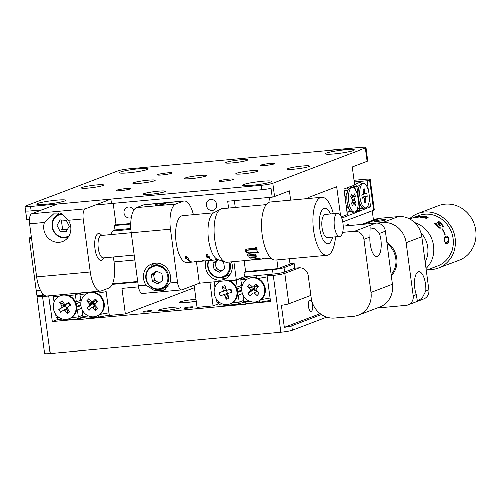 <?xml version="1.0" encoding="UTF-8"?>
<svg xmlns="http://www.w3.org/2000/svg" width="501" height="501" viewBox="0 0 501 501"><rect width="100%" height="100%" fill="white"/><g stroke="black" fill="none" stroke-linecap="round" stroke-linejoin="round"><path stroke-width="0.75" d="M164.466 191.783A11.191 1.096 -7.6 0 0 165.261 191.25A11.191 1.096 -7.6 0 0 156.206 191.376A11.191 1.096 -7.6 0 0 143.881 193.68A11.191 1.096 -7.6 0 0 143.079 194.213A11.191 1.096 -7.6 0 0 152.141 194.094A11.191 1.096 -7.6 0 0 164.466 191.783M120.465 171.956A14.548 1.428 172.4 0 1 136.491 168.956A14.548 1.428 172.4 0 1 148.265 168.799A14.548 1.428 172.4 0 1 147.231 169.488A14.548 1.428 172.4 0 1 131.206 172.488A14.548 1.428 172.4 0 1 119.432 172.645A14.548 1.428 172.4 0 1 120.465 171.956M326.345 153.005A14.548 1.428 172.4 0 1 342.371 150.012A14.548 1.428 172.4 0 1 354.151 149.849A14.548 1.428 172.4 0 1 353.111 150.544A14.548 1.428 172.4 0 1 337.085 153.538A14.548 1.428 172.4 0 1 325.312 153.701A14.548 1.428 172.4 0 1 326.345 153.005M37.851 203.437A14.548 1.428 172.4 0 1 53.876 200.444A14.548 1.428 172.4 0 1 65.65 200.281A14.548 1.428 172.4 0 1 64.616 200.976A14.548 1.428 172.4 0 1 48.591 203.97A14.548 1.428 172.4 0 1 36.817 204.132A14.548 1.428 172.4 0 1 37.851 203.437M216.701 204.483A5.592 5.142 -110.9 0 0 209.562 199.73A5.592 5.142 -110.9 0 0 206.406 205.429A5.592 5.142 -110.9 0 0 213.545 210.182A5.592 5.142 -110.9 0 0 216.701 204.483M133.817 210.263A5.592 5.142 -110.9 0 0 127.21 207.308A5.592 5.142 -110.9 0 0 124.054 213.006A5.592 5.142 -110.9 0 0 131.193 217.766A5.592 5.142 -110.9 0 0 131.375 217.691M243.73 184.493A14.548 1.428 172.4 0 1 259.756 181.494A14.548 1.428 172.4 0 1 271.529 181.337A14.548 1.428 172.4 0 1 270.496 182.026A14.548 1.428 172.4 0 1 254.47 185.026A14.548 1.428 172.4 0 1 242.697 185.182A14.548 1.428 172.4 0 1 243.73 184.493M257.245 171.304A11.191 1.096 -7.6 0 0 258.04 170.772A11.191 1.096 -7.6 0 0 248.984 170.897A11.191 1.096 -7.6 0 0 236.66 173.202A11.191 1.096 -7.6 0 0 235.858 173.734A11.191 1.096 -7.6 0 0 244.92 173.609A11.191 1.096 -7.6 0 0 257.245 171.304M308.716 166.57A11.191 1.096 -7.6 0 0 309.512 166.038A11.191 1.096 -7.6 0 0 300.456 166.157A11.191 1.096 -7.6 0 0 288.125 168.468A11.191 1.096 -7.6 0 0 287.33 169A11.191 1.096 -7.6 0 0 296.392 168.875A11.191 1.096 -7.6 0 0 308.716 166.57M154.308 180.78A11.191 1.096 -7.6 0 0 155.103 180.247A11.191 1.096 -7.6 0 0 146.041 180.373A11.191 1.096 -7.6 0 0 133.717 182.677A11.191 1.096 -7.6 0 0 132.922 183.209A11.191 1.096 -7.6 0 0 141.977 183.084A11.191 1.096 -7.6 0 0 154.308 180.78M102.837 185.514A11.191 1.096 -7.6 0 0 103.632 184.982A11.191 1.096 -7.6 0 0 94.57 185.107A11.191 1.096 -7.6 0 0 82.245 187.412A11.191 1.096 -7.6 0 0 81.45 187.944A11.191 1.096 -7.6 0 0 90.506 187.825A11.191 1.096 -7.6 0 0 102.837 185.514M205.773 176.045A11.191 1.096 -7.6 0 0 206.575 175.513A11.191 1.096 -7.6 0 0 197.513 175.632A11.191 1.096 -7.6 0 0 185.188 177.936A11.191 1.096 -7.6 0 0 184.393 178.469A11.191 1.096 -7.6 0 0 193.449 178.35A11.191 1.096 -7.6 0 0 205.773 176.045M247.081 160.301A11.191 1.096 -7.6 0 0 247.882 159.769A11.191 1.096 -7.6 0 0 238.82 159.894A11.191 1.096 -7.6 0 0 226.496 162.199A11.191 1.096 -7.6 0 0 225.7 162.731A11.191 1.096 -7.6 0 0 234.756 162.606A11.191 1.096 -7.6 0 0 247.081 160.301M274.398 163.758A7.383 0.726 -7.6 0 0 274.924 163.407A7.383 0.726 -7.6 0 0 268.949 163.489A7.383 0.726 -7.6 0 0 260.814 165.011A7.383 0.726 -7.6 0 0 260.288 165.361A7.383 0.726 -7.6 0 0 266.263 165.28A7.383 0.726 -7.6 0 0 274.398 163.758M233.09 179.502A7.383 0.726 -7.6 0 0 233.616 179.151A7.383 0.726 -7.6 0 0 227.636 179.226A7.383 0.726 -7.6 0 0 219.501 180.748A7.383 0.726 -7.6 0 0 218.975 181.099A7.383 0.726 -7.6 0 0 224.955 181.024A7.383 0.726 -7.6 0 0 233.09 179.502M130.154 188.971A7.383 0.726 -7.6 0 0 130.68 188.62A7.383 0.726 -7.6 0 0 124.699 188.702A7.383 0.726 -7.6 0 0 116.564 190.223A7.383 0.726 -7.6 0 0 116.038 190.574A7.383 0.726 -7.6 0 0 122.019 190.493A7.383 0.726 -7.6 0 0 130.154 188.971M171.461 173.233A7.383 0.726 -7.6 0 0 171.987 172.883A7.383 0.726 -7.6 0 0 166.006 172.958A7.383 0.726 -7.6 0 0 157.871 174.48A7.383 0.726 -7.6 0 0 157.345 174.836A7.383 0.726 -7.6 0 0 163.326 174.755A7.383 0.726 -7.6 0 0 171.461 173.233M341.369 216.952L347.431 214.641L344.012 189.034L354.088 185.195L354.526 184.562L352.172 166.902L367.045 161.234L365.273 147.989L272.744 183.253L274.51 196.498A8.949 0.877 172.4 0 1 272.143 197.143L227.73 201.233L228.644 208.084M308.466 198.496L308.334 197.526L336.753 186.698L340.592 215.468M274.51 196.498L289.384 190.831L290.624 200.137M130.799 224.085L114.447 225.594M130.811 223.559L114.66 225.049M130.88 228.55L115.036 230.009L114.385 225.149L116.038 224.523L113.213 203.362M272.143 197.143L270.966 188.313A8.949 0.877 172.4 0 1 261.791 189.685L95.453 204.997M41.921 209.919L31.206 210.908A8.949 0.877 172.4 0 1 25.67 210.89L26.847 219.72A8.949 0.877 172.4 0 1 26.816 219.663L25.05 206.418A8.949 0.877 -7.6 0 0 30.617 206.493L31.206 210.908M29.484 219.476L26.847 219.72M365.273 147.989A8.949 0.877 -7.6 0 0 365.912 147.563A8.949 0.877 -7.6 0 0 360.344 147.488L129.759 168.712A8.949 0.877 -7.6 0 0 118.217 170.728L25.689 205.992A8.949 0.877 -7.6 0 0 25.05 206.418M261.791 189.685L261.203 185.27L30.617 206.493M261.203 185.27A8.949 0.877 -7.6 0 0 272.744 183.253M365.912 147.563L367.678 160.808A8.949 0.877 172.4 0 1 367.045 161.234M196.217 301.132A11.191 1.096 172.4 0 1 185.019 302.648A11.191 1.096 172.4 0 1 179.226 302.454A11.191 1.096 172.4 0 1 180.028 301.921A11.191 1.096 172.4 0 1 195.972 299.272M179.959 307.902A11.191 1.096 172.4 0 1 167.635 310.207A11.191 1.096 172.4 0 1 158.573 310.326A11.191 1.096 172.4 0 1 159.374 309.793A11.191 1.096 172.4 0 1 171.699 307.489A11.191 1.096 172.4 0 1 180.755 307.363A11.191 1.096 172.4 0 1 179.959 307.902M309.818 300.274A5.592 2.142 84.7 0 0 308.453 306.286A5.592 2.142 84.7 0 0 311.065 311.365A5.592 2.142 84.7 0 0 311.29 311.309A5.592 2.142 84.7 0 0 312.655 305.297A5.592 2.142 84.7 0 0 310.044 300.218A5.592 2.142 84.7 0 0 309.818 300.274M299.479 267.709L284.762 273.321L288.826 303.781A8.949 0.877 172.4 0 1 281.343 305.322L284.292 327.397L320.258 313.695M284.292 327.397A8.949 0.877 -7.6 0 0 291.77 325.857L321.448 314.547M326.777 317.158L292.359 330.272A8.949 0.877 172.4 0 1 280.823 332.288L50.232 353.512A8.949 0.877 172.4 0 1 44.664 353.437L37.068 296.479A8.949 0.877 172.4 0 1 37.707 296.053L39.335 295.433M284.762 273.321A8.949 0.877 172.4 0 1 273.22 275.337L267.046 275.907L270.465 301.514L245.759 303.788L245.816 304.226L76.991 319.763L76.935 319.319L52.229 321.598L48.81 295.991L42.635 296.554A8.949 0.877 172.4 0 1 37.068 296.479M48.81 295.991L49.361 295.778M69.226 304.145A5.592 2.142 -95.3 0 1 68.975 306.067M67.453 308.071A5.592 2.142 -95.3 0 1 65.537 305.704M52.229 321.598L58.442 319.225M76.935 319.319L83.398 316.857M76.991 319.763L83.905 317.127M151.646 310.983A4.59 0.451 -7.6 0 0 149.116 310.726A4.59 0.451 -7.6 0 0 143.205 311.76A4.59 0.451 -7.6 0 0 145.735 312.017A4.59 0.451 -7.6 0 0 151.646 310.983M192.822 307.194A4.59 0.451 -7.6 0 0 190.292 306.938A4.59 0.451 -7.6 0 0 184.381 307.971A4.59 0.451 -7.6 0 0 186.911 308.228A4.59 0.451 -7.6 0 0 192.822 307.194M288.826 303.781L310.889 295.377M267.046 275.907L271.686 274.135M245.759 303.788L246.861 303.362M349.379 225.6A5.592 2.142 84.7 0 0 347.951 224.529A5.592 2.142 84.7 0 0 346.748 225.845M194.087 285.175L197.05 307.376L213.107 305.898L209.95 282.207M213.107 305.898L218.586 303.806M103.55 290.054L105.93 289.841L109.343 315.442L125.407 313.964L121.987 288.363L138.52 286.841M125.407 313.964L194.419 287.668M35.659 268.949A8.949 0.877 172.4 0 1 33.385 268.724L36.335 290.799A8.949 0.877 -7.6 0 0 40.85 290.906M276.815 259.837L277.98 268.561L245.69 271.536M137.781 281.468L112.493 283.791M40.594 290.411L36.335 290.799M31.594 238.482A8.949 0.877 -7.6 0 1 29.29 238.207A8.949 0.877 -7.6 0 1 29.928 237.781L31.425 237.211M342.834 221.962L373.583 210.245L369.519 179.778A8.949 0.877 -7.6 0 0 370.151 179.352A8.949 0.877 -7.6 0 0 364.584 179.277L353.95 180.254M368.354 190.58L367.039 180.723L369.519 179.778M369.262 197.381L370.515 206.775L341.851 218.16M114.071 261.829L134.907 259.913M370.151 179.352L374.216 209.819A8.949 0.877 172.4 0 1 373.583 210.245M130.943 229.439L112.7 231.118M42.159 292.972L42.46 295.233A8.949 0.877 172.4 0 1 36.892 295.158L29.29 238.207M42.46 295.233L44.188 295.07M367.039 180.723L355.497 181.788M373.402 220.008L372.168 210.783M283.998 267.578L284.587 271.993A8.949 0.877 172.4 0 1 273.045 274.009L272.456 269.594A8.949 0.877 -7.6 0 0 283.998 267.578L294.156 263.708M284.587 271.993L294.745 268.123L294.1 263.263L289.979 263.645L289.321 258.685M272.456 269.594L244.043 272.212L244.632 276.627L273.045 274.009M137.85 281.982L112.243 284.343M277.98 268.561L291.175 263.532M360.657 210.99L355.848 211.435M351.408 211.842L347.105 212.236M360.601 210.552L356.261 210.952M350.907 211.441L350.086 211.516M370.515 206.775L367.039 207.095M369.838 237.136A14.548 5.567 84.7 0 0 370.114 243.993A14.548 5.567 84.7 0 0 376.815 256.431A14.548 5.567 84.7 0 0 380.854 239.898A14.548 5.567 84.7 0 0 379.363 233.51L375.23 229.032L370.039 227.836L369.838 237.136L363.858 239.415L370.928 292.396A22.376 20.56 69.1 0 1 358.309 315.204A22.376 20.56 69.1 0 1 353.286 316.363L334.756 318.072A22.376 20.56 69.1 0 1 311.221 297.888L308.278 275.813A8.949 8.223 -110.9 0 0 298.865 267.741L294.745 268.123M343.291 226.164L375.925 223.158A8.949 8.223 69.1 0 1 385.338 231.23L392.408 284.211A22.376 20.56 69.1 0 1 379.789 307.013L358.309 315.204M342.747 232.42L354.445 231.343A8.949 8.223 69.1 0 1 363.858 239.415M101.728 235.495A13.427 5.135 84.7 0 0 98.697 233.529A13.427 5.135 84.7 0 0 94.971 248.79A13.427 5.135 84.7 0 0 101.158 260.269A13.427 5.135 84.7 0 0 103.782 257.783A13.427 5.135 84.7 0 1 96.098 253.957A13.427 5.135 84.7 0 1 95.528 237.468A13.427 5.135 84.7 0 1 101.728 235.495M44.539 222.507A14.548 13.364 -110.9 0 0 43.913 229.27A14.548 13.364 -110.9 0 0 62.475 241.632A14.548 13.364 -110.9 0 0 70.672 226.803A14.548 13.364 -110.9 0 0 68.28 220.321L62.099 214.052L53.544 213.902L44.539 222.507L29.647 223.878L36.717 276.859A22.376 8.561 84.7 0 0 47.025 295.991L100.557 291.068A22.376 8.561 84.7 0 0 101.453 290.856L108.886 288.025A22.376 8.561 84.7 0 0 114.203 262.8L113.414 256.894M58.655 213.025A14.548 13.364 -110.9 0 0 56.707 215.411M67.378 229.477L60.859 230.078L62.512 229.445L61.254 220.027M67.673 228.97L62.512 229.445M60.421 213.795L60.358 213.332M111.441 203.074L110.909 199.104L57.383 204.026L31.77 213.789A8.949 3.426 84.7 0 0 29.647 223.878M110.909 199.104L85.302 208.861A8.949 3.426 84.7 0 0 83.172 218.95L90.243 271.93A22.376 8.561 84.7 0 0 100.557 291.068M65.255 237.85A14.548 13.364 -110.9 0 0 67.341 238.263M111.297 234.618A8.949 3.426 -95.3 0 1 113.383 230.635L115.036 230.009M61.028 231.337L60.859 230.078M425.837 290.956A14.548 5.567 84.7 0 0 425.556 284.105A14.548 5.567 84.7 0 0 418.855 271.667A14.548 5.567 84.7 0 0 414.822 288.194A14.548 5.567 84.7 0 0 416.306 294.588L417.408 301.013L422.199 298.032L425.837 290.956L428.919 289.778A8.949 8.223 69.1 0 1 423.871 298.903L408.177 304.884A8.949 8.223 -110.9 0 0 413.225 295.765L406.154 242.785A22.376 20.56 -110.9 0 0 382.62 222.601L376.896 223.127M391.287 275.794A21.261 19.533 -110.9 0 0 396.773 258.397A21.261 19.533 -110.9 0 0 386.835 242.415M382.244 219.77A5.592 0.551 -7.6 0 0 374.629 221.298A5.592 0.551 -7.6 0 0 378.111 221.348A5.592 0.551 -7.6 0 0 385.72 219.82A5.592 0.551 -7.6 0 0 382.244 219.77M361.703 224.467L374.767 219.488A22.376 20.56 69.1 0 1 379.789 218.323L398.32 216.62A22.376 20.56 69.1 0 1 421.855 236.804L428.919 289.778M377.153 308.021L406.167 305.353A8.949 8.223 -110.9 0 0 408.177 304.884M169.795 282.933A14.548 13.364 -110.9 0 0 170.421 276.17A14.548 13.364 -110.9 0 0 151.859 263.814A14.548 13.364 -110.9 0 0 143.655 278.637A14.548 13.364 -110.9 0 0 146.048 285.119L154.333 290.586L163.652 290.448L169.795 282.933L177.479 282.226A8.949 3.426 84.7 0 0 181.606 289.879A8.949 3.426 84.7 0 0 181.963 289.797L199.31 283.184L236.372 279.777L233.936 261.535M159.218 289.421A14.548 13.364 -110.9 0 0 165.186 289.678M205.949 260.739A14.548 13.364 -110.9 0 0 205.485 266.977A14.548 13.364 -110.9 0 0 224.047 279.339A14.548 13.364 -110.9 0 0 232.251 264.509A14.548 13.364 -110.9 0 0 231.625 261.747M221.047 277.761A14.548 13.364 -110.9 0 0 226.427 278.124M165.449 203.775A5.592 0.551 -7.6 0 0 165.844 203.512A5.592 0.551 -7.6 0 0 161.316 203.569A5.592 0.551 -7.6 0 0 155.153 204.721A5.592 0.551 -7.6 0 0 154.753 204.99A5.592 0.551 -7.6 0 0 159.287 204.928A5.592 0.551 -7.6 0 0 165.449 203.775M193.373 214.704A22.376 8.561 84.7 0 0 184.061 200.982A22.376 8.561 84.7 0 0 183.166 201.189L175.726 204.026A22.376 8.561 84.7 0 0 170.415 229.245L177.479 282.226M181.606 289.879L142.491 293.48A8.949 3.426 -95.3 0 1 138.364 285.827L131.293 232.846A22.376 8.561 -95.3 0 1 136.61 207.621L144.044 204.79A22.376 8.561 -95.3 0 1 144.939 204.583L184.061 200.982M244.632 276.627L236.372 279.777M244.231 260.589L245.697 271.58L244.043 272.212M196.436 261.616L199.31 283.184M154.44 263.138A14.548 13.364 -110.9 0 0 150.669 266.983M391.124 274.567A20.366 18.706 -110.9 0 0 387.01 243.736M420.251 216.282L413.926 217.697L419.224 217.046L412.887 218.004L415.392 217.065L420.251 216.282M422.349 216.833A26.854 24.668 69.1 0 1 427.885 218.035C428.605 217.603 428.029 217.14 426.157 216.632L422.086 216.576L420.589 217.196L426.833 218.348L422.343 217.534L422.349 216.833M414.734 222.651A26.854 24.668 69.1 0 1 419.976 224.987A26.854 24.668 69.1 0 1 426.069 268.423M409.799 219.037L418.711 215.643A26.854 24.668 69.1 0 1 439.339 217.609A26.854 24.668 69.1 0 1 453.217 243.117A26.854 24.668 69.1 0 1 437.836 265.831L426.313 270.221M409.524 218.893A29.089 26.728 69.1 0 1 417.915 213.551A29.089 26.728 69.1 0 1 440.26 215.68A29.089 26.728 69.1 0 1 455.296 243.311A29.089 26.728 69.1 0 1 438.632 267.922A29.089 26.728 69.1 0 1 428.23 269.494M417.915 213.551L438.569 205.679A29.089 26.728 69.1 0 1 460.914 207.809A29.089 26.728 69.1 0 1 475.95 235.439A29.089 26.728 69.1 0 1 459.285 260.05L438.632 267.922M425.199 261.86A23.722 21.793 -110.9 0 0 421.04 233.034M413.2 217.791L413.995 217.603M412.912 218.092L413.225 217.879M419.387 216.382L420.402 216.526M435.475 223.634L439.152 222.281L438.976 221.743L439.202 222.212L435.475 223.634L434.705 223.371A26.854 24.668 69.1 0 0 434.354 223.083L434.154 223.158A26.854 24.668 69.1 0 1 438.939 228.143L440.617 228.187A26.854 24.668 69.1 0 0 440.341 227.811L438.738 227.128L436.866 225.394L436.44 224.523L438.269 223.828A26.854 24.668 69.1 0 1 439.239 224.811L439.584 225.387L439.008 225.757A26.854 24.668 69.1 0 1 439.352 226.158L441.099 225.494A26.854 24.668 69.1 0 0 440.755 225.093L439.433 224.736A26.854 24.668 69.1 0 0 438.463 223.753L440.172 223.102L441.187 223.809L442.32 225.431L442.233 226.609A26.854 24.668 69.1 0 1 442.515 226.984L443.567 226.308A26.854 24.668 69.1 0 0 438.876 221.417L438.676 221.492A26.854 24.668 69.1 0 1 438.976 221.743M438.719 221.53L438.826 221.486A26.766 24.587 69.1 0 1 443.498 226.352M434.198 223.189L434.304 223.152A26.766 24.587 69.1 0 1 434.655 223.44L435.425 223.703M436.39 224.586L438.676 227.185L440.279 227.861A26.766 24.587 69.1 0 1 440.511 228.187M439.033 225.782L439.527 225.444M438.494 223.784L438.406 223.815A26.766 24.587 69.1 0 1 439.377 224.799L440.692 225.149A26.766 24.587 69.1 0 1 441.018 225.525M442.239 228.907A26.766 24.587 69.1 0 1 445.283 235.113L445.12 235.176A26.854 24.668 69.1 0 0 442.064 228.951L442.239 228.907M445.708 236.228L446.986 236.171L448.376 237.342L448.99 239.14L448.564 242.271L447.03 243.812L445.646 243.686L444.274 240.749L444.569 237.317L445.79 236.209L447.061 236.153L448.451 237.324L449.071 239.127L448.645 242.271L446.422 243.924M442.064 228.951L442.308 228.857A26.854 24.668 69.1 0 1 445.358 235.082L445.12 235.176M446.554 237.368L446.065 237.512C444.982 237.518 444.431 238.57 444.406 240.68L445.126 242.321L446.147 242.653M446.948 243.812L446.378 243.924M422.969 216.783L422.612 216.852A26.766 24.587 69.1 0 1 426.927 217.678L427.178 217.39M420.589 217.284L422.086 216.664L426.144 216.72C428.011 217.227 428.587 217.691 427.867 218.117M422.055 217.008L422.337 217.622L426.814 218.43M422.612 216.764A26.854 24.668 69.1 0 1 426.94 217.597C427.535 217.34 427.196 217.052 425.931 216.72L422.612 216.764M444.487 240.668L445.207 242.315L446.967 242.484L448.664 241L448.852 239.215L448.069 237.649L446.147 237.493C445.063 237.499 444.512 238.551 444.487 240.668M188.626 258.178L189.071 259.061L188.295 259.706L185.833 258.435C185.082 257.602 185.157 256.925 186.059 256.393L188.626 258.178M213.864 212.819L182.596 215.693A23.497 8.993 84.7 0 0 181.85 215.85A23.497 8.993 84.7 0 0 175.895 240.906A23.497 8.993 84.7 0 0 186.904 262.493L192.459 261.979A23.497 8.993 84.7 0 1 188.52 260.182L188.933 260.144A23.497 8.993 84.7 0 0 192.872 261.942L196.58 261.603A23.497 8.993 84.7 0 1 194.545 261.203L194.958 261.165A23.497 8.993 84.7 0 0 196.987 261.566L200.694 261.221A23.497 8.993 84.7 0 1 198.665 260.827L199.072 260.789A23.497 8.993 84.7 0 0 201.108 261.184L204.815 260.846A23.497 8.993 84.7 0 1 202.78 260.445L203.193 260.407A23.497 8.993 84.7 0 0 205.222 260.808L208.93 260.464A23.497 8.993 84.7 0 1 206.9 260.069L207.308 260.032A23.497 8.993 84.7 0 0 209.343 260.426L213.05 260.088A23.497 8.993 84.7 0 1 209.111 258.291L209.524 258.253A23.497 8.993 84.7 0 0 213.464 260.05L217.165 259.706A23.497 8.993 84.7 0 0 217.371 259.681M218.173 259.612L217.578 259.668A23.497 8.993 84.7 0 1 215.543 259.274L215.136 259.311A23.497 8.993 84.7 0 0 217.165 259.706M206.713 256.374L206.043 254.483L207.727 254.326A23.497 8.993 84.7 0 0 207.959 254.752L206.556 254.884L206.913 255.879L209.349 256.687L208.635 257.733L206.807 257.132L208.447 257.483L208.973 256.712L207.514 256.124L206.713 256.374L206.475 254.439L206.706 256.349M208.666 260.42L208.253 260.464M192.196 261.942L191.783 261.979M209.055 256.844L209.387 256.737M208.986 257.295L209.03 257.664M209.431 256.819L209.424 257.458M207.47 255.767L207.514 256.124M208.917 256.255L208.973 256.712M206.506 254.439L206.556 254.884M188 257.376L188.075 257.952M185.595 256.562L185.833 258.435M188.257 258.209L186.303 256.813L186.203 258.403L188.094 259.468L188.626 258.948L188.257 258.209M225.387 261.96L217.954 259.543A23.722 9.081 -95.3 0 1 209.299 243.937A23.722 9.081 -95.3 0 1 209.431 219.695A23.722 9.081 -95.3 0 1 213.664 212.925L220.534 209.193A26.854 10.277 84.7 0 0 215.743 216.852A26.854 10.277 84.7 0 0 215.593 244.294A26.854 10.277 84.7 0 0 225.387 261.96A26.854 10.277 84.7 0 0 227.085 262.167L271.06 258.115M245.521 251.402L246.918 252.823L249.147 253.168L257.145 252.429L257.996 252.798A26.854 10.277 84.7 0 0 258.084 252.961L258.579 252.917A26.854 10.277 84.7 0 1 257.758 251.352L257.264 251.396A26.854 10.277 84.7 0 0 257.351 251.577L256.838 252.091L248.959 252.817L246.429 251.565L247.456 250.143L255.848 249.373L256.525 249.78A26.854 10.277 84.7 0 0 256.65 250.074L257.145 250.03A26.854 10.277 84.7 0 1 256.13 247.444L255.642 247.494A26.854 10.277 84.7 0 0 255.735 247.763L255.441 248.339L247.175 249.097L245.371 250.055L245.521 251.402L245.384 250.018M254.89 254.996L256.844 256.111L256.907 256.875L250.137 258.103A26.854 10.277 84.7 0 1 248.978 256.932L255.097 256.769L256.061 256.512L256.074 255.986L253.994 255.078L249.091 255.529L248.327 256.111A26.854 10.277 84.7 0 1 247.231 254.47L248.653 254.871L253.863 254.395L254.201 253.994A26.854 10.277 84.7 0 1 254.107 253.838L255.917 254.903L254.89 254.996M253.562 259.242L252.748 259.568A26.854 10.277 84.7 0 1 251.101 258.835L253.093 259.036L258.597 258.184L260.088 258.641L253.562 259.242M263.207 258.403L262.054 258.203L263.207 258.403M258.986 259.224L257.32 259.374M257.051 258.923L257.514 258.792M263.332 258.616L263.639 258.215L263.332 258.616M333.428 213.727A29.089 11.135 84.7 0 0 321.667 197.275L270.202 202.016A29.089 11.135 84.7 0 0 263.244 210.865A29.089 11.135 84.7 0 0 263.589 242.791A29.089 11.135 84.7 0 0 275.531 259.956L327.003 255.216A29.089 11.135 84.7 0 0 333.96 246.367A29.089 11.135 84.7 0 0 335.564 236.898M321.667 197.275A29.089 11.135 84.7 0 0 314.716 206.13A29.089 11.135 84.7 0 0 315.06 238.05A29.089 11.135 84.7 0 0 327.003 255.216M330.51 213.996A17.904 6.851 84.7 0 0 320.471 213.676A17.904 6.851 84.7 0 0 322.631 238.902A17.904 6.851 84.7 0 0 332.313 238.438A17.904 6.851 84.7 0 0 332.645 237.167M337.68 213.332L325.331 214.472A11.636 4.453 84.7 0 0 322.544 218.01A11.636 4.453 84.7 0 0 322.682 230.779A11.636 4.453 84.7 0 0 327.46 237.643L339.816 236.51A11.636 4.453 84.7 0 0 342.596 232.971A11.636 4.453 84.7 0 0 342.459 220.196A11.636 4.453 84.7 0 0 337.68 213.332A11.636 4.453 84.7 0 0 334.9 216.877A11.636 4.453 84.7 0 0 335.037 229.646A11.636 4.453 84.7 0 0 339.816 236.51M258.541 252.848L258.084 252.961M249.147 253.168L246.937 252.755L245.54 251.339M255.679 247.488A26.766 10.245 84.7 0 0 255.76 247.707L255.46 248.283M258.103 252.892A26.766 10.245 84.7 0 1 258.009 252.729L257.163 252.36L249.16 253.099M257.314 251.396A26.766 10.245 84.7 0 0 257.37 251.515L256.856 252.028M257.119 249.974L256.675 250.012A26.766 10.245 84.7 0 1 256.55 249.717L255.867 249.316L247.481 250.087L246.329 250.719M263.319 258.522L263.62 258.128M256.318 258.904L255.936 259.023M256.662 258.961L257.032 258.835M262.787 258.422L261.973 258.472M266.137 204.633L222.162 208.685A26.854 10.277 84.7 0 0 220.534 209.193M254.164 253.832A26.766 10.245 84.7 0 0 254.22 253.926L253.882 254.32M247.287 254.464A26.766 10.245 84.7 0 0 248.339 256.036L248.772 255.998M256.074 256.431L256.086 255.905L254.007 255.003L249.103 255.454L248.828 255.992M249.053 256.925A26.766 10.245 84.7 0 0 250.143 258.021L250.55 257.984M256.85 256.03L256.913 256.788L250.888 257.589L250.632 257.977M255.798 254.84L255.09 254.978M257.94 258.497L258.378 258.353L258.09 258.14M251.22 258.823A26.766 10.245 84.7 0 0 252.748 259.48L253.03 259.449M259.769 258.585L253.237 259.43M263.664 258.103L262.054 258.115M131.287 232.777L101.371 235.533A11.191 4.284 84.7 0 0 98.697 238.933A11.191 4.284 84.7 0 0 98.829 251.214A11.191 4.284 84.7 0 0 103.419 257.815L134.249 254.978M355.209 189.679L354.883 187.211L353.311 187.812M347.068 187.869L348.508 189.403L345.176 197.776M346.16 205.116L350.118 210.658M348.051 190.186L344.256 190.85M347.08 212.042L350.662 211.416M352.353 185.858L354.883 187.211M355.046 195.547L353.95 196.549M352.691 197.112L351.151 197.381M357.013 209.6L357.827 209.286L357.62 207.727M358.71 201.596L359.643 208.598L362.38 207.552A12.306 4.709 84.7 0 1 358.879 200.807L358.71 201.596L358.19 201.64M363.319 183.385A12.306 4.709 84.7 0 0 359.9 197.375A12.306 4.709 84.7 0 0 365.573 207.896A12.306 4.709 84.7 0 0 368.987 193.912A12.306 4.709 84.7 0 0 363.319 183.385L361.672 183.535A12.306 4.709 84.7 0 0 359.831 184.819L359.43 185.476L356.699 186.522L355.171 184.186L360.213 182.264L354.144 181.7M354.483 184.249L355.171 184.186M359.43 185.476A12.306 4.709 84.7 0 0 357.983 194.112L356.699 186.522L354.044 186.767M361.985 183.51L360.213 182.264M357.633 193.524L356.944 193.586M357.351 195.083L357.983 194.112M358.879 200.807L358.102 199.912M357.758 208.767L359.643 208.598L358.703 210.677L356.299 210.896M360.175 208.391L363.745 208.754L364.371 208.009M237.274 287.073L236.34 280.072L229.527 280.698A12.306 11.304 -110.9 0 1 236.722 287.825L237.274 287.073L241.639 285.407M238.351 295.145L239.284 302.147L232.47 302.773A12.306 11.304 -110.9 0 0 237.612 294.513L238.351 295.145L242.515 293.555M244.269 301.971L238.344 304.226L239.284 302.147L243.649 300.481M237.712 292.39L241.87 290.805M237.662 291.595L241.795 290.016M237.117 288.908L241.952 287.067M242.835 277.598L236.34 280.072L236.159 279.796M224.83 304.514L225.782 305.385L219.995 304.796L217.002 302.554L216.57 299.316M238.344 304.226L225.782 305.385M219.325 281.888L216.52 281.6M214.973 287.336L214.234 281.812M217.002 302.554L220.34 302.892M81.444 292.828L79.872 294.469L86.404 293.868M80.993 301.633L79.872 294.469M95.848 303.268L93.349 304.22M109.312 315.21L98.559 317.095L85.997 318.248L82.815 316.544L81.951 309.455M95.09 304.514L93.568 305.09M82.815 316.544L88.577 316.018M98.559 317.095L98.34 315.461M99.956 314.428L108.999 312.843M106.168 291.657L96.856 293.285M95.303 292.703L95.152 291.563M247.4 279.051L240.868 279.652L243.261 277.147M241.996 286.816L240.868 279.652L250.143 276.12M254.589 290.267L256.086 289.697M242.947 294.638L243.812 301.727L249.573 301.201M254.333 289.403L256.33 288.645M248.903 287.937L250.162 287.286M248.465 287.117L248.909 286.941M270.315 300.393L259.562 302.278L246.993 303.431L243.812 301.727M259.562 302.278L259.336 300.644M260.952 299.611L269.995 298.032M267.171 276.84L257.858 278.468M256.299 277.886L256.024 275.788L258.541 275.35M83.266 316.789L77.348 319.043L78.288 316.964L82.652 315.298M80.874 305.623L76.716 307.207M76.615 309.33L77.354 309.962L78.288 316.964L71.474 317.59A12.306 11.304 -110.9 0 0 76.615 309.33M81.519 308.372L77.354 309.962M80.799 304.833L76.659 306.412M80.949 301.878L76.114 303.725M80.636 300.224L76.277 301.89L75.726 302.642A12.306 11.304 -110.9 0 0 68.531 295.515L75.344 294.889L74.417 293.473M80.529 292.91L75.344 294.889L76.277 301.89M60.702 294.732L60.151 295.772M58.323 296.705L53.181 296.179L53.569 295.39M63.834 319.325L64.786 320.202L58.993 319.613L56.006 317.371L55.573 314.133M53.976 302.153L53.181 296.179M56.006 317.371L59.343 317.709M77.348 319.043L64.786 320.202M53.319 231.03A12.306 11.304 69.1 0 1 58.943 214.24A12.306 11.304 69.1 0 1 61.254 213.651M60.089 219.939L66.232 220.415L69.226 226.308L66.063 231.725L59.92 231.255L56.926 225.362L60.089 219.939M68.355 236.967A12.306 11.304 69.1 0 1 67.71 237.242A12.306 11.304 69.1 0 1 53.331 231.055M69.006 318.736L69.67 318.486A12.306 11.304 -110.9 0 0 72.163 317.12A12.306 11.304 -110.9 0 0 75.219 301.546A12.306 11.304 -110.9 0 0 60.903 295.484L60.239 295.734A12.306 11.304 -110.9 0 0 57.747 297.106A12.306 11.304 -110.9 0 0 54.69 312.674A12.306 11.304 -110.9 0 0 69.006 318.736A12.306 11.304 -110.9 0 0 71.499 317.371A12.306 11.304 -110.9 0 0 74.555 301.796A12.306 11.304 -110.9 0 0 60.239 295.734M67.491 308.359L63.589 310.056L60.565 312.292L58.711 309.568L65.637 305.629L61.736 307.326L58.711 309.568M67.172 308.497L65.362 305.835M65.637 305.629A2.486 2.286 -110.9 0 1 65.675 305.353L61.917 305.973A3.119 2.862 -110.9 0 0 61.736 307.326M61.917 305.973L59.644 302.623L65.468 305.046L65.988 304.32M59.644 302.623L62.099 300.8L64.379 304.151A3.119 2.862 -110.9 0 1 65.662 304.42L68.681 302.184L70.535 304.909L67.51 307.151A3.119 2.862 -110.9 0 1 67.328 308.503L69.608 311.854L67.147 313.676L64.867 310.326L67.754 308.409M67.147 313.676L67.867 309.292M68.681 302.184L68.675 303.387L70.221 305.66M65.662 304.42L68.675 303.387M63.589 310.056A3.119 2.862 -110.9 0 0 64.867 310.326M352.247 187.606L350.6 187.756A12.306 4.709 84.7 0 0 348.759 189.034A12.306 4.709 84.7 0 0 349.303 209.167A12.306 4.709 84.7 0 0 350.813 211.347A12.306 4.709 84.7 0 0 352.854 212.267L354.501 212.117A12.306 4.709 84.7 0 0 358.146 204.026A12.306 4.709 84.7 0 0 355.798 190.706A12.306 4.709 84.7 0 0 352.247 187.606A12.306 4.709 84.7 0 0 348.602 195.697A12.306 4.709 84.7 0 0 350.95 209.017A12.306 4.709 84.7 0 0 354.501 212.117M351.038 197.156L352.804 196.88L351.426 194.181L350.775 196.642L352.153 199.342A3.119 1.196 84.7 0 0 352.291 200.732L351.489 203.757L352.61 205.955L353.412 202.924L351.702 202.968M351.715 202.911L353.944 202.842A3.119 1.196 84.7 0 1 353.625 202.968A3.119 1.196 84.7 0 1 353.412 202.924M352.247 200.45L354.595 200.381L355.973 203.08L355.322 205.542L353.944 202.842M355.973 203.08L351.915 202.16M352.153 199.354L354.457 198.991A3.119 1.196 84.7 0 1 354.595 200.381M352.804 196.88A3.119 1.196 84.7 0 1 353.337 196.799L354.138 193.768L355.259 195.966L354.457 198.991M355.259 195.966L351.326 197.726M96.593 316.2L97.257 315.949A12.306 11.304 -110.9 0 0 101.108 313.382A12.306 11.304 -110.9 0 0 102.323 298.158A12.306 11.304 -110.9 0 0 88.489 292.947L87.832 293.198A12.306 11.304 -110.9 0 0 83.974 295.759A12.306 11.304 -110.9 0 0 82.759 310.989A12.306 11.304 -110.9 0 0 96.593 316.2A12.306 11.304 -110.9 0 0 100.451 313.639A12.306 11.304 -110.9 0 0 101.659 298.414A12.306 11.304 -110.9 0 0 87.832 293.198M95.71 305.898L92.91 307.733L95.635 310.689L95.935 306.468M95.434 298.978L95.622 300.982L92.804 301.721L95.434 298.978L97.651 301.383L95.021 304.126A3.119 2.862 -110.9 0 1 95.046 305.504L97.77 308.459L95.635 310.689M95.441 305.886L91.614 307.677L88.99 310.42L86.773 308.015L93.23 303.481L89.397 305.272L86.773 308.015M95.115 306.042L92.986 303.731M93.23 303.481A2.486 2.286 -110.9 0 1 93.224 303.199L89.378 303.894A3.119 2.862 -110.9 0 0 89.397 305.272M89.378 303.894L86.648 300.938L92.973 302.93L93.95 301.414M86.648 300.938L88.783 298.709L91.514 301.665A3.119 2.862 -110.9 0 1 92.804 301.721M95.86 300.732L97.081 301.971M91.614 307.677A3.119 2.862 -110.9 0 0 92.91 307.733M359.831 184.819A12.306 4.709 84.7 0 0 358.253 197.526A12.306 4.709 84.7 0 0 361.879 207.126A12.306 4.709 84.7 0 0 363.926 208.053L365.573 207.896M362.123 197.776L363.688 197.651L362.185 198.221L361.747 194.952L363.25 194.382A3.119 1.196 84.7 0 1 363.488 193.267L362.949 189.253L364.171 188.789L364.709 192.804L363.457 193.035M363.688 197.651A3.119 1.196 84.7 0 0 364.183 198.484L364.715 202.498L365.937 202.035L364.578 201.471M363.858 198.02L365.404 198.014L365.937 202.035M362.054 197.269L367.139 196.329L362.029 197.05M364.709 192.804A3.119 1.196 84.7 0 1 365.204 193.636L366.707 193.067L367.139 196.329M365.047 193.298L363.4 193.53M364.171 188.789L362.993 189.585M365.404 198.014A3.119 1.196 84.7 0 0 365.636 196.906M257.595 301.383L258.253 301.132A12.306 11.304 -110.9 0 0 262.656 297.951A12.306 11.304 -110.9 0 0 263.081 282.971A12.306 11.304 -110.9 0 0 249.485 278.13L248.828 278.381A12.306 11.304 -110.9 0 0 244.425 281.562A12.306 11.304 -110.9 0 0 244 296.542A12.306 11.304 -110.9 0 0 257.595 301.383A12.306 11.304 -110.9 0 0 261.998 298.201A12.306 11.304 -110.9 0 0 262.424 283.222A12.306 11.304 -110.9 0 0 248.828 278.381M256.024 283.904L256.456 286.152L253.6 286.854L256.024 283.904L258.384 286.146L255.967 289.09A3.119 2.862 -110.9 0 1 256.08 290.467L258.986 293.223L257.019 295.615L254.113 292.866A3.119 2.862 -110.9 0 1 252.823 292.91L250.4 295.859L248.033 293.624L250.456 290.674L254.245 288.839A2.486 2.286 -110.9 0 1 254.22 288.557L250.337 289.296A3.119 2.862 -110.9 0 0 250.456 290.674M256.675 285.883L257.802 286.86M252.748 286.81L252.31 286.898L249.404 284.148L247.431 286.541L253.957 288.307L255.598 286.309M248.033 293.624L254.245 288.839M254.226 292.979L256.387 291.35L254.026 289.108M248.521 286.841A7.759 7.133 -110.9 0 0 248.408 287.468M250.337 289.296L247.431 286.541M253.6 286.854A3.119 2.862 -110.9 0 0 252.31 286.898M220.496 281.236A12.306 11.304 -110.9 0 0 214.797 295.709A12.306 11.304 -110.9 0 0 230.003 303.925L230.667 303.669A12.306 11.304 -110.9 0 0 237.105 288.883A12.306 11.304 -110.9 0 0 228.851 280.466M230.003 303.925A12.306 11.304 -110.9 0 0 236.447 289.133A12.306 11.304 -110.9 0 0 227.673 280.573M230.479 289.215L231.399 292.139L232.026 292.208L228.443 293.292A3.119 2.862 -110.9 0 1 227.874 294.5L229.101 298.377L226.189 299.266L224.962 295.383L228.049 293.367L227.886 294.475M226.897 289.728L223.371 290.348L222.15 286.466L225.062 285.576L226.283 289.459A3.119 2.862 -110.9 0 1 227.448 290.135L231.03 289.052L232.026 292.208M222.15 286.466L226.151 289.046M226.928 289.829A2.486 2.286 -110.9 0 0 226.809 290.073L219.219 292.634L220.215 295.79L227.485 293.329L226.49 290.192M226.189 299.266L227.88 294.513M226.314 298.903A7.759 7.133 -110.9 0 0 226.884 299.053M220.215 295.79L223.797 294.707A3.119 2.862 -110.9 0 0 224.962 295.383M223.371 290.348A3.119 2.862 -110.9 0 0 222.801 291.551M156.938 271.317A5.73 5.261 -110.9 0 0 155.798 272.018A5.73 5.261 -110.9 0 0 153.939 277.21L154.446 280.466L152.298 281.286L151.277 274.773L156.018 270.897L161.779 273.521L162.8 280.034L158.059 283.91L152.298 281.286M146.004 278.65A12.306 11.304 69.1 0 1 152.905 265.806A12.306 11.304 69.1 0 1 168.568 275.963A12.306 11.304 69.1 0 1 161.673 288.808L166.376 287.017A12.306 11.304 -110.9 0 0 168.524 285.896M159.681 263.463A12.306 11.304 -110.9 0 0 157.615 264.014L152.905 265.806C147.695 268.217 145.378 272.506 145.96 278.681C148.44 287.211 153.682 290.586 161.673 288.808A12.306 11.304 69.1 0 1 146.016 278.7M151.277 274.773L153.425 273.953L153.939 277.21A5.73 5.261 -110.9 0 0 157.327 281.781A5.73 5.261 -110.9 0 0 160.138 282.213M159.468 282.758L154.446 280.466M153.425 273.953L156.757 271.229M229.79 261.917A12.306 11.304 69.1 0 1 230.397 264.303A12.306 11.304 69.1 0 1 223.502 277.153L228.212 275.356A12.306 11.304 -110.9 0 0 230.122 274.391M218.574 259.743A5.73 5.261 -110.9 0 0 217.628 260.357A5.73 5.261 -110.9 0 0 215.768 265.549A5.73 5.261 -110.9 0 0 221.968 270.553M218.43 259.7L215.255 262.292L213.107 263.113L214.127 269.626L219.889 272.256L224.63 268.373L223.609 261.866L219.939 260.188M213.107 263.113L217.284 259.693M215.255 262.292L216.275 268.805L214.127 269.626M269.419 197.4L270.039 202.035M234.418 200.619L235.332 207.47M291.77 325.857L292.359 330.272M42.635 296.554L50.232 353.512M273.22 275.337L280.823 332.288M392.408 284.211L370.928 292.396M385.338 231.23L379.363 233.51M375.925 223.158L354.445 231.343M85.302 208.861L31.77 213.789M83.172 218.95L68.28 220.321M90.243 271.93L36.717 276.859M364.302 224.229L379.789 218.323M382.62 222.601L398.32 216.62M406.154 242.785L421.855 236.804M413.225 295.765L416.306 294.588M144.044 204.79L183.166 201.189M136.61 207.621L175.726 204.026M131.293 232.846L170.415 229.245M138.364 285.827L146.048 285.119M62.562 214.315A11.636 10.69 -110.9 0 0 53.626 230.861A11.636 10.69 -110.9 0 0 69.1 235.746M146.373 278.675A11.636 10.69 -110.9 0 0 158.836 288.852A11.636 10.69 -110.9 0 0 167.703 276.132A11.636 10.69 -110.9 0 0 155.241 265.956A11.636 10.69 -110.9 0 0 146.373 278.675M208.46 260.507L207.79 267.02C210.27 275.55 215.511 278.925 223.502 277.153A12.306 11.304 69.1 0 1 207.846 267.039M208.992 260.457A11.636 10.69 -110.9 0 0 208.203 267.014A11.636 10.69 -110.9 0 0 220.665 277.197A11.636 10.69 -110.9 0 0 229.533 264.472A11.636 10.69 -110.9 0 0 228.882 261.998M207.84 266.995A12.306 11.304 69.1 0 1 208.491 260.507M149.924 310.664L150.024 311.403M147 310.977L147.119 311.866M154.277 263.25L156.813 263.012M58.943 214.24C52.267 217.778 50.382 223.39 53.275 231.067C56.826 236.923 61.636 238.983 67.71 237.242M350.005 210.545L350.813 211.347"/></g></svg>
